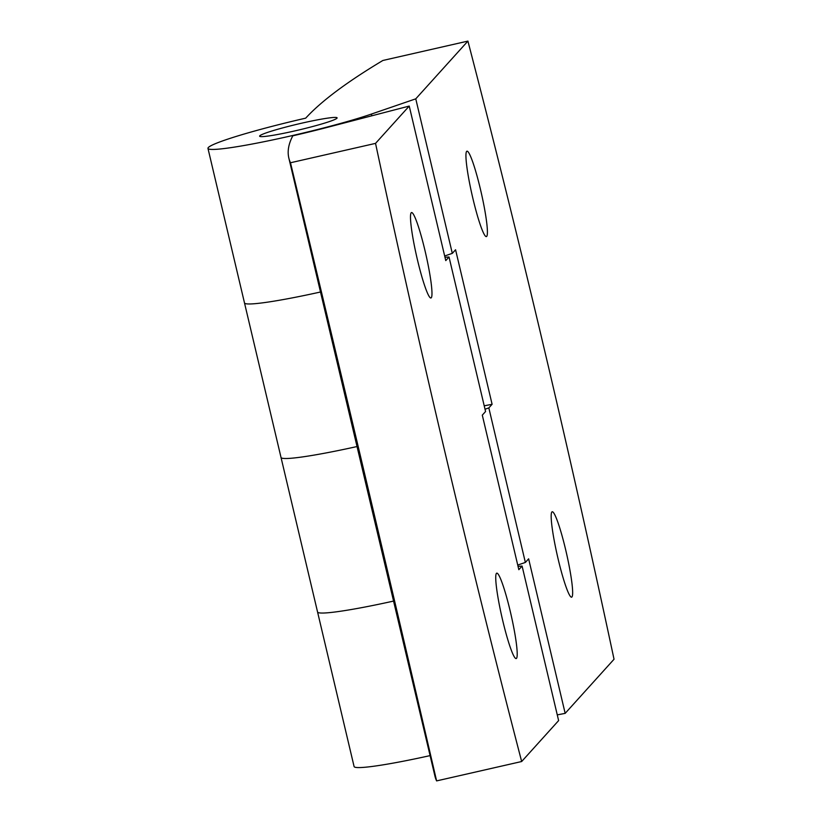 <?xml version="1.0" encoding="UTF-8"?>
<svg xmlns="http://www.w3.org/2000/svg" width="822" height="822" viewBox="0 0 822 822"><rect width="100%" height="100%" fill="white"/><g stroke="black" fill="none" stroke-linecap="round" stroke-linejoin="round"><path stroke-width="1.23" d="M466.629 151.392A43.792 4.716 -102.8 0 1 466.947 151.186A43.792 4.716 -102.8 0 1 481.271 192.841A43.792 4.716 -102.8 0 1 486.398 236.582A43.792 4.716 -102.8 0 1 472.445 196.54A43.792 4.716 -102.8 0 1 466.629 151.392M517.737 565.063L525.361 562.443L528.628 558.826L565.166 713.362L557.275 714.883M430.091 755.613A92.896 6.966 -13.3 0 1 354.087 766.536L317.559 612A92.896 6.966 -13.3 0 0 393.563 601.077A92.896 6.966 -13.3 0 1 317.559 612L281.021 457.464A92.896 6.966 -13.3 0 0 357.025 446.541A92.896 6.966 -13.3 0 1 281.021 457.464L244.494 302.928A92.896 6.966 -13.3 0 0 320.498 292.005A92.896 6.966 -13.3 0 1 244.494 302.928L207.966 148.392A92.896 6.966 -13.3 0 0 271.096 140.254A92.896 6.966 -13.3 0 0 371.4 114.073L415.768 98.835L467.913 41.1A1592.245 171.479 -102.8 0 1 539.078 327.105L548.51 367.002A1592.245 171.479 -102.8 0 1 614.034 659.244L565.166 713.362M444.671 255.991L452.306 253.371L455.573 249.754L492.101 404.29L484.209 405.811M485.021 409.222L488.833 407.907L492.101 404.29M207.966 148.392A92.896 6.966 -13.3 0 1 305.692 118.163A4250.243 318.679 -13.3 0 1 382.888 60.468L467.913 41.1M551.87 511.972A43.792 4.716 -102.8 0 1 552.189 511.777A43.792 4.716 -102.8 0 1 566.512 553.422A43.792 4.716 -102.8 0 1 571.639 597.173A43.792 4.716 -102.8 0 1 557.686 557.131A43.792 4.716 -102.8 0 1 551.87 511.972M415.768 98.835L452.306 253.371M488.833 407.907L525.361 562.443M301.869 123.146A39.816 2.99 -13.3 0 0 259.618 136.175A39.816 2.99 -13.3 0 0 299.054 129.927A39.816 2.99 -13.3 0 0 337.102 117.865A39.816 2.99 -13.3 0 0 301.869 123.146A39.816 2.99 166.7 0 1 337.102 117.865A39.816 2.99 166.7 0 1 299.054 129.927A39.816 2.99 166.7 0 1 259.618 136.175A39.816 2.99 166.7 0 1 301.869 123.146M409.233 106.069L326.961 127.461A97.541 7.316 -13.3 0 1 292.796 135.825A4249.935 318.659 -13.3 0 0 288.83 158.019L434.951 776.163A4249.935 318.659 -13.3 0 0 436.605 780.9C389.638 578.667 340.935 372.623 290.485 162.756L375.541 143.377L409.233 106.069L445.76 260.605L449.028 256.988L444.979 257.276M436.605 780.9L521.662 761.521A1592.245 171.479 -102.8 0 1 375.541 143.377M288.83 158.019A4249.935 318.659 -13.3 0 0 290.485 162.756M521.662 761.521L558.621 720.596L522.093 566.06L518.035 566.348M449.028 256.988L485.566 411.524L482.298 415.141L518.826 569.687L522.093 566.06M516.514 658.35A43.792 4.716 77.2 0 0 510.698 613.202A43.792 4.716 77.2 0 0 496.745 573.16A43.792 4.716 77.2 0 0 501.872 616.901A43.792 4.716 77.2 0 0 516.195 658.556A43.792 4.716 77.2 0 0 516.514 658.35M431.283 297.77A43.792 4.716 77.2 0 0 425.467 252.611A43.792 4.716 77.2 0 0 411.503 212.569A43.792 4.716 77.2 0 0 416.631 256.32A43.792 4.716 77.2 0 0 430.964 297.975A43.792 4.716 77.2 0 0 431.283 297.77M371.4 114.073L371.811 115.799"/></g></svg>
